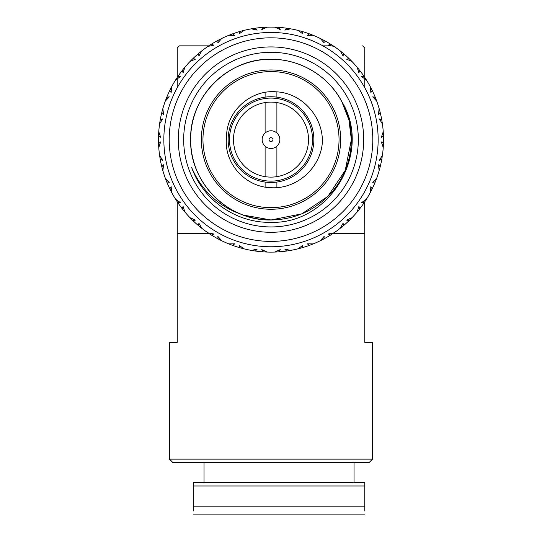 <?xml version="1.0" encoding="UTF-8"?>
<svg xmlns="http://www.w3.org/2000/svg" width="542" height="542" viewBox="0 0 542 542"><rect width="100%" height="100%" fill="white"/><g stroke="black" fill="none" stroke-linecap="round" stroke-linejoin="round"><path stroke-width="0.81" d="M271 209.259A69.647 69.647 0 0 1 201.353 139.612A69.647 69.647 0 0 1 271 69.959A69.647 69.647 0 0 1 340.647 139.612A69.647 69.647 0 0 1 271 209.259M322.355 142.417C320.498 167.844 296.786 189.327 271.142 187.688C245.54 187.356 223.284 162.918 226.59 137.18C226.048 111.34 250.871 89.349 276.332 91.828C302.009 92.98 323.283 116.828 322.355 142.417M364.644 201.976L364.759 233.372L333.195 233.372L364.759 233.372L364.759 342.334L372.53 342.334L372.53 459.128L169.47 459.128L169.47 342.334L177.241 342.334L177.261 201.827M208.805 233.372L177.241 233.372L208.805 233.372M364.759 87.736L364.759 47.994L364.888 77.614M364.759 47.994L362.618 45.853L364.759 47.994M322.876 45.853L333.195 45.853M177.241 87.736L177.241 47.994L179.382 45.853L208.805 45.853L179.382 45.853L177.241 47.994M372.53 459.128L369.312 462.346L172.688 462.346L169.47 459.128M229.476 139.612A41.524 41.524 0 0 1 271 98.088A41.524 41.524 0 0 1 312.524 139.612A41.524 41.524 0 0 1 271 181.13A41.524 41.524 0 0 1 229.476 139.612M228.141 139.612A42.859 42.859 0 0 1 271 96.747A42.859 42.859 0 0 1 313.859 139.612A42.859 42.859 0 0 1 271 182.471A42.859 42.859 0 0 1 228.141 139.612M308.506 139.612A37.506 37.506 0 0 1 271 177.112A37.506 37.506 0 0 1 233.494 139.612A37.506 37.506 0 0 1 271 102.106A37.506 37.506 0 0 1 308.506 139.612M265.153 27.249L267.145 27.168A112.512 112.512 0 0 1 274.855 27.168L280.248 29.634L278.94 27.378A112.512 112.512 0 0 1 286.569 28.184L284.821 30.115L290.607 28.821A112.512 112.512 0 0 1 298.154 30.427L302.91 33.956L302.097 31.483A112.512 112.512 0 0 1 309.394 33.855L307.287 35.379L313.208 35.318A112.512 112.512 0 0 1 320.261 38.455L324.177 42.899L323.899 40.311A112.512 112.512 0 0 1 330.545 44.146L328.161 45.203L333.974 46.375A112.512 112.512 0 0 1 340.213 50.907L343.127 56.07L343.391 53.482A112.512 112.512 0 0 1 349.089 58.617L346.541 59.146L351.982 61.503A112.512 112.512 0 0 1 357.144 67.235L358.919 72.892L359.712 70.413A112.512 112.512 0 0 1 364.224 76.618L361.622 76.612L366.453 80.047A112.512 112.512 0 0 1 370.308 86.727L370.87 92.628L372.164 90.372A112.512 112.512 0 0 1 375.288 97.377L372.74 96.828L376.751 101.191A112.512 112.512 0 0 1 379.136 108.529L378.452 114.416L380.193 112.479A112.512 112.512 0 0 1 381.785 119.985L379.414 118.922L382.428 124.023A112.512 112.512 0 0 1 383.235 131.692L381.344 137.309L383.445 135.771A112.512 112.512 0 0 1 383.445 143.447L381.344 141.909L383.235 147.526A112.512 112.512 0 0 1 382.428 155.202L379.414 160.303L381.785 159.233A112.512 112.512 0 0 1 380.193 166.74L378.452 164.802L379.136 170.689A112.512 112.512 0 0 1 376.751 178.027L372.74 182.39L375.288 181.841A112.512 112.512 0 0 1 372.164 188.853L370.87 186.59L370.308 192.491A112.512 112.512 0 0 1 366.453 199.171L361.622 202.606L364.224 202.6A112.512 112.512 0 0 1 359.712 208.805L358.919 206.333L357.144 211.983A112.512 112.512 0 0 1 351.982 217.715L346.541 220.072L349.089 220.608A112.512 112.512 0 0 1 343.391 225.743L343.127 223.148L340.213 228.311A112.512 112.512 0 0 1 333.974 232.85L328.161 234.022L330.545 235.072A112.512 112.512 0 0 1 323.899 238.907L324.177 236.319L320.261 240.763A112.512 112.512 0 0 1 313.208 243.9L307.287 243.846L309.394 245.363A112.512 112.512 0 0 1 302.097 247.735L302.91 245.262L298.154 248.798A112.512 112.512 0 0 1 290.607 250.397L284.821 249.11L286.569 251.041A112.512 112.512 0 0 1 278.94 251.84L280.248 249.591L274.855 252.057A112.512 112.512 0 0 1 267.145 252.057L261.752 249.591L263.06 251.84L263.676 251.881M271 32.459A107.153 107.153 0 0 1 378.153 139.612A107.153 107.153 0 0 1 271 246.766A107.153 107.153 0 0 1 163.847 139.612A107.153 107.153 0 0 1 271 32.459A107.153 107.153 0 0 1 378.153 139.612A107.153 107.153 0 0 1 271 246.766M271 232.294A92.689 92.689 0 0 1 178.311 139.612A92.689 92.689 0 0 1 271 46.924A92.689 92.689 0 0 1 363.689 139.612A92.689 92.689 0 0 1 271 232.294M271 52.283A87.33 87.33 0 0 0 183.67 139.612A87.33 87.33 0 0 0 271 226.942A87.33 87.33 0 0 0 358.33 139.612A87.33 87.33 0 0 0 271 52.283M243.433 215.099C219.063 206.99 201.8 191.123 191.644 167.505C203.196 200.255 236.407 223.216 271 222.322C330.18 224.3 373.011 152.139 341.677 101.361C328.452 75.914 299.773 58.956 271 59.247C228.08 58.123 189.51 96.693 190.635 139.612C189.51 182.525 228.08 221.102 271 219.977C261.705 219.991 252.518 218.365 243.433 215.099A80.365 80.365 0 0 1 271 59.247A80.365 80.365 0 0 1 341.677 101.361L348.946 120.053L351.365 139.612L345.247 170.364L327.829 196.434L301.752 213.86L271 219.977L243.433 215.099L271 219.977L243.433 215.099L271 219.977L243.433 215.099L271 219.977L301.752 213.86L327.829 196.434L345.247 170.364L351.365 139.612L348.946 120.053L341.677 101.361L348.946 120.053L351.365 139.612L345.247 170.364L327.829 196.434L301.752 213.86L271 219.977L301.752 213.86L327.829 196.434L345.247 170.364L351.365 139.612L348.946 120.053L341.677 101.361L348.946 120.053L351.365 139.612L345.247 170.364L327.829 196.434L301.752 213.86L271 219.977L301.752 213.86L327.829 196.434L345.247 170.364L351.365 139.612L348.946 120.053L341.677 101.361L348.946 120.053L351.365 139.612L345.247 170.364L327.829 196.434L301.752 213.86L271 219.977C293.046 219.625 311.989 211.78 327.829 196.434C352.544 172.22 358.818 131.855 341.677 101.361M349.834 59.335L351.46 60.968M351.887 61.409L349.454 58.97M332.659 45.501L330.972 44.417M331.575 44.803L332.212 45.21M311.46 34.627L310.268 34.173M310.539 34.275L310.993 34.444M289.049 28.557L287.633 28.333M253.189 28.516L253.609 28.455M253.507 28.469L251.393 28.821L257.179 30.115L255.431 28.184L251.393 28.821L254.422 28.326M255.336 28.198L255.431 28.184A112.512 112.512 0 0 1 263.06 27.378L264.76 27.276M254.889 28.259L253.67 28.441M263.859 27.324L264.333 27.296M287.775 28.36L288.256 28.428M289.794 28.679L290.133 28.74M309.394 33.855L310.051 34.092M310.119 34.119L312.517 35.04M331.25 44.593L333.35 45.955M309.651 33.95L310.038 34.092M286.569 28.184L287.07 28.252M287.213 28.272L286.833 28.218M287.328 28.292L289.868 28.692M288.154 28.414L288.527 28.475M240.838 31.219L241.427 31.057M232.565 33.868L232.606 33.855A112.512 112.512 0 0 1 239.903 31.483L241.807 30.955M267.01 27.168L263.656 27.337M263.825 27.33L266.393 27.195M263.331 27.364L263.744 27.337M241.888 30.935L240.472 31.321M220.242 39.2L219.605 39.525M211.421 44.173L211.455 44.146A112.512 112.512 0 0 1 218.101 40.311L218.453 40.122M219.029 39.823L219.503 39.58M240.16 31.409L241.4 31.063M241.983 30.908L243.297 30.562M243.717 30.46L243.846 30.427A112.512 112.512 0 0 1 251.393 28.821M218.338 40.183L219.476 39.593M220.018 39.315L221.068 38.787M221.617 38.516L221.739 38.455A112.512 112.512 0 0 1 228.792 35.318L232.606 33.855L228.792 35.318L234.713 35.379L232.606 33.855L231.495 34.261M192.877 58.644L192.911 58.617A112.512 112.512 0 0 1 198.609 53.482L198.995 53.157M199.199 52.987L201.197 51.368M200.547 51.89L198.609 53.482L198.873 56.07L201.787 50.907A112.512 112.512 0 0 1 208.026 46.375L213.839 45.203L211.455 44.146L208.026 46.375L210.675 44.64M182.397 70.27L182.708 69.877M182.796 69.762L184.49 67.675M184.768 67.337L184.856 67.235A112.512 112.512 0 0 1 190.018 61.503L192.911 58.617L190.018 61.503L195.459 59.146L192.911 58.617L192.247 59.254M158.759 131.828L158.555 135.771L160.656 137.309L158.765 131.692A112.512 112.512 0 0 1 159.572 124.023L162.586 118.922L160.215 119.985L159.572 124.023L160.215 119.985A112.512 112.512 0 0 1 161.807 112.479L163.548 114.416L162.864 108.529A112.512 112.512 0 0 1 165.249 101.191L166.712 97.377L165.249 101.191L169.26 96.828L166.712 97.377A112.512 112.512 0 0 1 169.836 90.372L171.13 92.628L171.692 86.727L170.757 88.529M166.699 97.418L166.489 97.953M162.444 110.053L161.936 111.991M160.208 120.026L160.107 120.595M162.044 111.564L161.807 112.479M166.516 97.885L166.143 98.82M166.028 99.111L165.798 99.714M171.631 86.849L171.692 86.727A112.512 112.512 0 0 1 175.547 80.047L180.378 76.612L177.776 76.618L175.547 80.047L177.18 77.513M199.354 52.859L198.609 53.482M183.081 72.892L184.856 67.235L182.288 70.413L183.081 72.892M177.322 77.296L177.776 76.618A112.512 112.512 0 0 1 182.288 70.413L182.6 70.013M177.749 76.659L177.43 77.133M177.471 77.072L176.787 78.102M176.746 78.177L175.737 79.742M169.958 90.128L170.662 88.712M170.805 88.434L171.34 87.391M192.518 58.99L191.8 59.701M191.577 59.918L190.018 61.503M218.101 40.311L217.823 42.899L221.739 38.455M210.994 44.437L209.95 45.101M209.808 45.196L208.026 46.375M183.799 68.516L184.856 67.235M192.037 59.464L191.638 59.864M191.123 60.372L190.039 61.483M232.091 34.044L231.149 34.397M230.858 34.505L228.792 35.318M239.903 31.483L239.09 33.956L243.846 30.427M263.06 27.378L261.752 29.634L267.145 27.168M255.39 28.191L254.821 28.272M209.341 45.501L208.053 46.361M199.551 52.703L199.923 52.398M211.455 44.146L210.933 44.478M231.271 34.349L230.933 34.478M230.878 34.498L230.479 34.647M230.255 34.735L228.812 35.311M278.398 27.344L274.855 27.168M320.261 38.455L321.887 39.268M302.057 31.47L301.067 31.192M300.837 31.131L301.731 31.375M301.21 31.233L299.679 30.819M252.951 28.557L251.42 28.814M232.518 33.889L232.023 34.065M231.461 34.275L230.973 34.458M254.523 28.313L253.744 28.428M278.242 27.33L277.87 27.31M276.434 27.229L274.882 27.168M323.086 39.884L323.567 40.135M323.418 40.061L322.321 39.485M349.766 59.274L349.089 58.617M359.692 70.379L359.048 69.572M358.98 69.484L359.332 69.925M366.378 79.931L364.509 77.039M343.357 53.455L342.564 52.791M342.971 53.13L342.192 52.486M341.887 52.242L340.213 50.907M278.121 27.324L277.734 27.303M302.097 31.483L301.508 31.314M300.925 31.151L300.458 31.023M321.677 39.159L320.281 38.468M359.38 69.986L358.777 69.227M358.506 68.888L358.154 68.455M364.651 77.255L366.053 79.417M349.969 59.464L350.505 59.999M350.877 60.372L351.982 61.503M330.545 44.146L331.548 44.783M364.834 77.533L365.071 77.892M365.606 78.712L366.453 80.047M375.382 97.628L375.545 98.027M375.572 98.095L376.494 100.494M376.704 101.069L375.471 97.851M382.408 123.888L381.873 120.48M381.914 120.744L382.347 123.454M375.735 98.515L376.012 99.22M376.202 99.714L376.751 101.191M364.224 76.618L364.881 77.608M364.901 77.635L365.166 78.041M375.288 97.377L375.721 98.481M382.178 122.363L382.428 124.023M383.404 144.484L383.282 146.78M383.241 147.397L383.438 143.589M379.956 167.654L380.064 167.234M379.17 170.561L380.193 166.74M380.003 167.485L379.339 169.971M383.39 144.822L383.363 145.425M383.336 145.873L383.235 147.526M381.785 119.985L381.988 121.151M381.995 121.191L382.069 121.665M371.71 89.45L371.893 89.816M379.807 110.975L379.624 110.283M383.397 144.667L383.377 145.148M379.637 168.874L379.136 170.689M371.826 189.537L370.66 191.834M370.369 192.376L371.941 189.307M359.116 209.571L358.486 210.357M357.232 211.881L359.4 209.205M342.666 226.346L343.005 226.068M359.238 209.408L357.625 211.407M371.04 191.096L370.308 192.491M379.888 167.925L379.766 168.393M383.384 134.253L383.343 133.474M383.445 135.683L383.424 135.154M372.164 188.853L371.636 189.917M371.622 189.944L371.406 190.377M358.343 210.533L357.144 211.983M342.754 226.271L340.803 227.85M340.322 228.229L343.391 225.743M323.066 239.347L322.395 239.7M320.383 240.709L323.452 239.144M323.662 239.036L323.296 239.225M323.222 239.266L320.932 240.438M341.514 227.281L340.213 228.311M359.712 208.805L358.98 209.74M364.529 202.146L365.064 201.339M342.449 226.522L342.077 226.827M321.677 240.065L320.261 240.763M301.84 247.809L301.44 247.924M301.101 248.019L298.879 248.615M298.283 248.764L302.097 247.735M274.99 252.05L278.432 251.874M254.367 250.885L255.167 251M278.175 251.894L275.607 252.03M300.925 248.067L300.193 248.27M299.679 248.405L298.154 248.798M323.899 238.907L322.849 239.462M349.482 220.228L350.362 219.361M349.123 220.574L349.861 219.856M276.928 251.962L276.501 251.989M276.434 251.989L274.855 252.057M254.672 250.932L252.091 250.519M251.529 250.424L251.393 250.397A112.512 112.512 0 0 1 243.846 248.798L240.492 247.904M231.719 245.038L232.606 245.363L234.713 243.846L228.792 243.9L232.132 245.194M228.914 243.954L228.792 243.9A112.512 112.512 0 0 1 221.739 240.763L217.823 236.319L218.101 238.907L218.643 239.198M232.349 245.275L231.962 245.133M231.881 245.099L229.32 244.117M254.225 250.865L253.473 250.75M252.951 250.661L255.431 251.041L257.179 249.11L251.393 250.397M278.94 251.84L277.186 251.949M288.107 250.81L288.845 250.695M231.57 244.984L231.116 244.815M230.255 244.483L228.792 243.9M211.224 234.93L210.879 234.706M210.75 234.632L208.65 233.263M208.142 232.924L208.026 232.85A112.512 112.512 0 0 1 201.787 228.311L199.436 226.427M192.214 219.93L192.911 220.608L195.459 220.072L190.018 217.715L192.545 220.255M190.113 217.816L190.018 217.715A112.512 112.512 0 0 1 184.856 211.983L183.081 206.333L182.288 208.805L182.668 209.293M192.356 220.072L190.54 218.257M209.341 233.724L211.028 234.801M231.461 244.943L231.007 244.774M266.522 252.03L266.163 252.016M218.135 238.927L218.101 238.907A112.512 112.512 0 0 1 211.455 235.072L210.452 234.442M210.425 234.422L210.018 234.158M191.123 218.846L190.018 217.715M177.315 201.909L175.947 199.808M175.622 199.287L175.547 199.171A112.512 112.512 0 0 1 171.692 192.491L170.31 189.815M166.367 180.967L166.089 180.256M165.798 179.51L166.712 181.841L169.26 182.39L165.249 178.027A112.512 112.512 0 0 1 162.864 170.689L163.548 164.802L161.807 166.74L161.963 167.343M198.684 225.804L199.083 226.136M169.856 188.887L169.836 188.853A112.512 112.512 0 0 1 166.712 181.841L166.279 180.737M159.802 156.76L160.127 158.738M160.181 159.057L160.093 158.549M160.086 158.481L159.68 155.94M158.596 134.741L158.718 132.438M158.555 143.542L158.555 143.447A112.512 112.512 0 0 1 158.555 135.771L158.576 135.27M158.61 134.402L158.637 133.799M158.671 133.271L158.765 131.692M161.821 166.78L161.807 166.74A112.512 112.512 0 0 1 160.215 159.233L159.931 157.559M161.943 167.268L162.376 168.935M158.555 135.771L158.589 134.829M158.603 134.552L158.623 134.07M162.146 111.151L162.302 110.561M162.112 111.293L162.234 110.832M158.616 144.965L158.65 145.581M158.596 144.477L158.765 147.526L160.656 141.909L158.562 143.671M177.098 77.635L176.834 78.041M162.695 170.093L162.6 169.748M160.012 158.061L160.08 158.447M166.712 97.377L166.279 98.481M166.265 98.508L166.089 98.962M160.073 120.791L160.012 121.151M160.005 121.184L159.931 121.665M182.342 208.88L182.857 209.53M158.603 144.667L158.623 145.148M160.188 120.134L160.059 120.893M159.802 122.458L159.578 123.996M158.555 143.488L158.596 144.518M158.671 145.954L158.765 147.499M162.011 167.539L162.099 167.891M192.031 219.754L191.692 219.415M176.394 200.506L177.119 201.617M177.098 201.583L176.678 200.953M182.308 208.839L182.288 208.805A112.512 112.512 0 0 1 177.776 202.6L177.491 202.18M166.428 181.13L165.506 178.731M159.592 155.33L159.572 155.202A112.512 112.512 0 0 1 158.765 147.526L158.759 147.363M158.765 147.526L158.745 147.167M170.96 191.096L171.679 192.471L171.13 186.59L169.836 188.853L170.242 189.68M182.62 209.239L183.02 209.734M170.378 189.944L170.595 190.377M162.824 170.534L162.072 167.783M162.444 169.165L162.857 170.662M160.215 159.233L162.586 160.303L159.572 155.202M162.864 170.689L161.807 166.74M162.275 168.548L162.769 170.344M184.856 211.983L182.952 209.652M183.846 210.77L184.842 211.963M286.664 251.027L287.179 250.953M218.101 238.907L219.144 239.462M219.178 239.476L219.605 239.7M198.643 225.77L199.32 226.332M200.547 227.335L201.766 228.297M170.073 189.341L169.836 188.853M170.195 189.578L170.005 189.199M177.776 202.6L180.378 202.606L175.547 199.171M220.323 240.065L221.719 240.75M240.689 247.965L241.041 248.06M241.075 248.067L241.542 248.195M264.279 251.922L264.814 251.949M239.943 247.748L240.79 247.992M242.321 248.405L243.819 248.792M199.029 226.089L201.787 228.311L198.873 223.148L198.609 225.743L199.232 226.258M192.911 220.608A112.512 112.512 0 0 0 198.609 225.743L201.787 228.311M211.455 235.072L213.839 234.022L208.026 232.85M218.582 239.164L221.739 240.763M265.566 251.989L263.981 251.901M287.382 250.919L287.741 250.871M365.301 200.974L364.82 201.705M309.435 245.35L309.977 245.153M310.166 245.086L310.505 244.957M286.61 251.034L287.633 250.885M289.049 250.661L290.58 250.404M240.424 247.884L243.846 248.798L239.09 245.262L239.903 247.735L243.846 248.798M239.903 247.735A112.512 112.512 0 0 1 232.606 245.363M263.06 251.84L267.145 252.057L263.06 251.84A112.512 112.512 0 0 1 255.431 251.041M309.394 245.363L310.261 245.045M311.745 244.483L313.188 243.914M330.579 235.052L331.067 234.747M330.871 234.869L331.548 234.442M375.321 181.753L375.511 181.272M382.34 155.818L382.286 156.171M330.864 234.876L331.325 234.584M332.659 233.724L333.947 232.864M290.607 250.397L286.948 250.987M313.208 243.9L309.76 245.235M350.877 218.846L351.961 217.735M364.251 202.566L364.57 202.091M364.434 202.288L364.881 201.617M375.592 181.082L375.721 180.743M365.606 200.506L366.439 199.199M331.006 234.781L331.413 234.53M330.545 235.072L333.974 232.85M350.423 219.3L351.982 217.715M375.301 181.8L375.626 180.987M376.202 179.51L376.737 178.054M381.792 159.192L381.893 158.63M381.927 158.427L381.988 158.068M381.995 158.034L382.083 157.478M383.411 134.951L383.397 134.592M382.198 156.76L381.941 158.325M364.678 201.929L364.441 202.281M364.224 202.6L366.453 199.171M375.484 181.34L376.751 178.027M383.445 135.73L383.404 134.701M383.329 133.271L383.241 131.855M380.179 112.438L380.037 111.882M379.989 111.686L379.901 111.334M371.995 90.026L371.643 89.308M380.098 112.113L379.928 111.442M379.556 110.053L379.143 108.556M381.785 159.233L381.853 158.86M383.424 135.229L383.255 132.052M372.144 90.331L371.758 89.545M371.04 88.129L370.322 86.754M287.091 28.259L286.752 28.211M359.712 70.413L359.143 69.688M380.057 111.95L379.231 108.881M379.176 108.691L380.098 112.106M380.193 112.479L379.136 108.529M372.164 90.372L372.002 90.033M371.927 89.884L370.308 86.727M343.391 53.482L342.68 52.892M341.453 51.89L340.234 50.928M323.899 40.311L323.357 40.027M322.822 39.742L322.395 39.525M192.911 58.617L192.464 59.044M182.288 70.413L183.02 69.484M177.776 76.618L177.261 77.384M176.394 78.712L175.561 80.026M169.836 90.372L170.059 89.918M170.303 89.43L170.473 89.078M170.96 88.129L171.692 86.727M161.875 112.221L161.977 111.815M162.011 111.672L162.661 109.254M160.12 120.52L159.572 124.023M271 137.634A1.978 1.978 0 0 0 269.022 139.612A1.978 1.978 0 0 0 271 141.591A1.978 1.978 0 0 0 272.978 139.612A1.978 1.978 0 0 0 271 137.634M271 130.771A8.841 8.841 0 0 0 262.159 139.612A8.841 8.841 0 0 0 271 148.454A8.841 8.841 0 0 0 279.841 139.612A8.841 8.841 0 0 0 271 130.771M202.959 139.612A68.041 68.041 0 0 1 271 71.571A68.041 68.041 0 0 1 339.041 139.612A68.041 68.041 0 0 1 271 207.654A68.041 68.041 0 0 1 202.959 139.612M265.106 187.051L265.106 182.065M265.106 176.651L265.106 146.198M265.106 133.02L265.106 102.573M265.106 97.154L265.106 92.404M276.894 187.579L276.894 182.065M276.894 176.651L276.894 146.198M276.894 133.02L276.894 102.573M276.894 97.154L276.894 91.869M193.311 511.052L193.311 482.753L193.311 485.971L364.759 485.971L364.759 482.753L364.759 511.052M279.035 514.9L214.212 514.9L279.035 514.9M193.311 482.753L364.759 482.753M364.759 514.9L193.311 514.9M271 241.407A101.794 101.794 0 0 0 372.794 139.612A101.794 101.794 0 0 0 271 37.818A101.794 101.794 0 0 0 169.206 139.612A101.794 101.794 0 0 0 271 241.407M193.311 506.865L364.759 506.865M354.041 462.346L354.041 482.753M204.029 462.346L204.029 482.753"/></g></svg>

